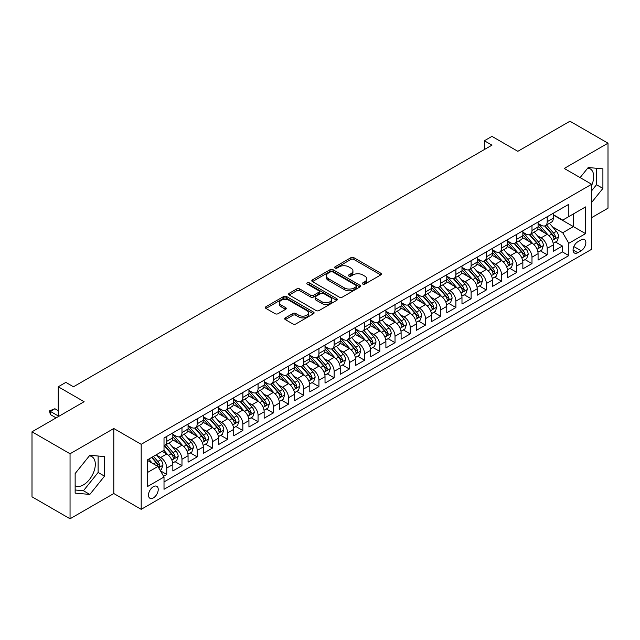 <?xml version="1.0" encoding="UTF-8"?>
<svg xmlns="http://www.w3.org/2000/svg" width="640" height="640" viewBox="0 0 640 640"><rect width="100%" height="100%" fill="white"/><g stroke="black" fill="none" stroke-linecap="round" stroke-linejoin="round"><path stroke-width="0.96" d="M362.808 284.088A1.48 0.856 0 0 0 364.896 284.088L380.768 274.928A2.112 1.216 0 0 0 381.384 274.064A2.112 1.216 0 0 0 380.768 273.2L353.88 257.68A2.112 1.216 0 0 0 350.896 257.68L335.024 266.84A1.48 0.856 0 0 0 334.592 267.448A1.48 0.856 0 0 0 335.024 268.048A1.48 0.856 0 0 0 337.112 268.048L339.168 266.864A6.76 3.904 0 0 1 348.728 266.864L350.968 268.16A6.76 3.904 0 0 1 352.944 270.92A6.76 3.904 0 0 1 350.968 273.68L348.912 274.864A1.48 0.856 0 0 0 348.48 275.464A1.48 0.856 0 0 0 348.912 276.072A1.48 0.856 0 0 0 351.008 276.072L353.056 274.888A6.76 3.904 0 0 1 362.616 274.888L364.856 276.176A6.76 3.904 0 0 1 366.84 278.936A6.76 3.904 0 0 1 364.856 281.696L362.808 282.88A1.48 0.856 0 0 0 362.376 283.488A1.48 0.856 0 0 0 362.808 284.088L362.808 282.88M75.144 485.76A16.784 9.688 120 0 0 83.44 484.872A16.784 9.688 120 0 0 94.4 470.08A16.784 9.688 120 0 0 91.832 456.624A16.784 9.688 120 0 0 89.352 455.864M153.36 497.92A6.888 3.976 120 0 0 157.864 491.848A6.888 3.976 120 0 0 156.808 486.328A6.888 3.976 120 0 0 153.36 486.672A6.888 3.976 120 0 0 148.864 492.736A6.888 3.976 120 0 0 149.92 498.256A6.888 3.976 120 0 0 153.36 497.92M587.744 168.12A16.784 9.688 -60 0 1 590.216 168.88A16.784 9.688 -60 0 1 591.64 185.464M285.32 317.872A2.112 1.216 0 0 0 284.696 318.736A2.112 1.216 0 0 0 285.32 319.6L292.864 323.952A2.112 1.216 0 0 0 295.848 323.952L313.472 313.776A2.112 1.216 0 0 0 314.096 312.92A2.112 1.216 0 0 0 313.472 312.056L286.584 296.528A2.112 1.216 0 0 0 283.6 296.528L265.976 306.704A2.112 1.216 0 0 0 265.352 307.568A2.112 1.216 0 0 0 265.976 308.432L275.088 313.696A2.112 1.216 0 0 0 278.072 313.696L285.616 309.336A2.112 1.216 0 0 0 286.232 308.472A2.112 1.216 0 0 0 285.616 307.616L281.096 305A5.648 3.264 0 0 1 279.44 302.696A5.648 3.264 0 0 1 282.928 299.68A5.648 3.264 0 0 1 289.088 300.392L306.792 310.608A5.648 3.264 0 0 1 308.448 312.92A5.648 3.264 0 0 1 304.96 315.928A5.648 3.264 0 0 1 298.8 315.224L295.848 313.52A2.112 1.216 0 0 0 292.864 313.52L285.32 317.872L285.32 319.6M591.64 217.64L608 208.2L608 143.184L569.952 121.216L517.832 151.312L491.96 136.368L484.352 140.768L491.96 145.16L73.472 386.776L65.856 382.384L58.248 386.776L58.248 416.648M70.048 453.768L70.048 518.784L113.8 493.528L113.8 428.504L70.048 453.768L32 431.8L84.12 401.712L58.248 386.776M113.8 428.504L141.192 444.32L591.64 184.256L591.64 249.272L141.192 509.336L141.192 444.32M608 143.184L564.248 168.44L591.64 184.256M339.32 297.136A2.112 1.216 0 0 0 342.304 297.136L359.928 286.96A2.112 1.216 0 0 0 360.552 286.096A2.112 1.216 0 0 0 359.928 285.232L333.04 269.712A2.112 1.216 0 0 0 330.056 269.712L312.432 279.888A2.112 1.216 0 0 0 311.808 280.752A2.112 1.216 0 0 0 312.432 281.608L339.32 297.136M307.864 284.408A1.48 0.856 0 0 1 309.368 284.616L309.368 282.864L336.704 298.64A2.112 1.216 0 0 1 337.32 299.504A2.112 1.216 0 0 1 336.704 300.368L319.072 310.544A2.112 1.216 0 0 1 316.088 310.544L289.2 295.024L289.2 293.296A2.112 1.216 0 0 0 288.584 294.16A2.112 1.216 0 0 0 289.2 295.024M289.2 293.296L296.744 288.944A2.112 1.216 0 0 1 299.728 288.944L310.64 295.24A2.112 1.216 0 0 0 313.624 295.24L318.624 292.344A2.112 1.216 0 0 0 319.248 291.488A2.112 1.216 0 0 0 318.624 290.624L307.272 284.072A1.48 0.856 0 0 1 306.84 283.464A1.48 0.856 0 0 1 307.752 282.68A1.48 0.856 0 0 1 309.368 282.864M70.048 518.784L32 496.816L32 431.8M163.6 476.28L166.752 474.456L160.44 470.816M156.848 455.296L160.664 457.504A8.608 4.968 60 0 1 166.752 468.048L172.84 464.528L172.84 470.944L181.976 465.672L175.048 461.672M172.064 446.512L175.888 448.712A8.608 4.968 60 0 1 181.976 459.256L188.064 455.744L188.064 462.16L197.192 456.888L190.264 452.888M187.28 437.72L191.104 439.928A8.608 4.968 60 0 1 197.192 450.472L203.28 446.96L203.28 453.368L212.408 448.104L205.488 444.104M202.504 428.936L206.32 431.144A8.608 4.968 60 0 1 212.408 441.688L218.496 438.176L218.496 444.584L227.624 439.312L220.704 435.32M217.72 420.152L221.536 422.36A8.608 4.968 60 0 1 227.624 432.904L233.712 429.384L233.712 435.8L242.848 430.528L235.92 426.528M232.936 411.368L236.76 413.568A8.608 4.968 60 0 1 242.848 424.112L248.936 420.6L248.936 427.016L258.064 421.744L251.136 417.744M248.152 402.576L251.976 404.784A8.608 4.968 60 0 1 258.064 415.328L264.152 411.816L264.152 418.224L273.28 412.96L266.36 408.96M263.376 393.792L267.192 396A8.608 4.968 60 0 1 273.28 406.544L279.368 403.032L279.368 409.44L288.496 404.168L281.576 400.176M278.592 385.008L282.408 387.216A8.608 4.968 60 0 1 288.496 397.76L294.584 394.24L294.584 400.656L303.72 395.384L296.792 391.384M293.808 376.224L297.632 378.424A8.608 4.968 60 0 1 303.72 388.968L309.8 385.456L309.8 391.872L318.936 386.6L312.008 382.6M309.024 367.432L312.848 369.64A8.608 4.968 60 0 1 318.936 380.184L325.024 376.672L325.024 383.08L334.152 377.816L327.232 373.816M324.248 358.648L328.064 360.856A8.608 4.968 60 0 1 334.152 371.4L340.24 367.88L340.24 374.296L349.368 369.024L342.448 365.032M339.464 349.864L343.28 352.072A8.608 4.968 60 0 1 349.368 362.616L355.456 359.096L355.456 365.512L364.592 360.24L357.664 356.24M354.68 341.08L358.504 343.28A8.608 4.968 60 0 1 364.592 353.824L370.672 350.312L370.672 356.728L379.808 351.456L372.88 347.456M369.896 332.288L373.72 334.496A8.608 4.968 60 0 1 379.808 345.04L385.896 341.528L385.896 347.936L395.024 342.672L388.104 338.672M385.12 323.504L388.936 325.712A8.608 4.968 60 0 1 395.024 336.256L401.112 332.736L401.112 339.152L410.24 333.88L403.32 329.888M400.336 314.72L404.152 316.928A8.608 4.968 60 0 1 410.24 327.472L416.328 323.952L416.328 330.368L425.464 325.096L418.536 321.096M415.552 305.936L419.376 308.136A8.608 4.968 60 0 1 425.464 318.68L431.544 315.168L431.544 321.584L440.68 316.312L433.752 312.312M430.768 297.144L434.592 299.352A8.608 4.968 60 0 1 440.68 309.896L446.768 306.384L446.768 312.792L455.896 307.528L448.976 303.528M445.992 288.36L449.808 290.568A8.608 4.968 60 0 1 455.896 301.112L461.984 297.592L461.984 304.008L471.112 298.736L464.192 294.744M461.208 279.576L465.024 281.784A8.608 4.968 60 0 1 471.112 292.328L477.2 288.808L477.2 295.224L486.336 289.952L479.408 285.952M476.424 270.792L480.248 272.992A8.608 4.968 60 0 1 486.336 283.536L492.416 280.024L492.416 286.44L501.552 281.168L494.624 277.168M491.64 262L495.464 264.208A8.608 4.968 60 0 1 501.552 274.752L507.64 271.24L507.64 277.648L516.768 272.384L509.848 268.384M506.864 253.216L510.68 255.424A8.608 4.968 60 0 1 516.768 265.968L522.856 262.448L522.856 268.864L531.984 263.592L525.064 259.6M522.08 244.432L525.896 246.64A8.608 4.968 60 0 1 531.984 257.184L538.072 253.664L538.072 260.08L547.208 254.808L547.208 248.392A8.608 4.968 -120 0 0 541.12 237.848L537.296 235.648M540.28 250.808L547.208 254.808M172.84 464.528A8.608 4.968 -120 0 0 166.752 453.984L162.192 451.352M188.064 455.744A8.608 4.968 -120 0 0 181.976 445.2L172.56 439.768M203.28 446.96A8.608 4.968 -120 0 0 197.192 436.416L187.776 430.984M218.496 438.176A8.608 4.968 -120 0 0 212.408 427.632L203 422.192M233.712 429.384A8.608 4.968 -120 0 0 227.624 418.84L218.216 413.408M248.936 420.6A8.608 4.968 -120 0 0 242.848 410.056L233.432 404.624M264.152 411.816A8.608 4.968 -120 0 0 258.064 401.272L248.648 395.84M279.368 403.032A8.608 4.968 -120 0 0 273.28 392.488L263.872 387.048M294.584 394.24A8.608 4.968 -120 0 0 288.496 383.696L279.088 378.264M309.8 385.456A8.608 4.968 -120 0 0 303.72 374.912L294.304 369.48M325.024 376.672A8.608 4.968 -120 0 0 318.936 366.128L309.52 360.696M340.24 367.88A8.608 4.968 -120 0 0 334.152 357.344L324.744 351.904M355.456 359.096A8.608 4.968 -120 0 0 349.368 348.552L339.96 343.12M370.672 350.312A8.608 4.968 -120 0 0 364.592 339.768L355.176 334.336M385.896 341.528A8.608 4.968 -120 0 0 379.808 330.984L370.392 325.552M401.112 332.736A8.608 4.968 -120 0 0 395.024 322.2L385.616 316.76M416.328 323.952A8.608 4.968 -120 0 0 410.24 313.408L400.832 307.976M431.544 315.168A8.608 4.968 -120 0 0 425.464 304.624L416.048 299.192M446.768 306.384A8.608 4.968 -120 0 0 440.68 295.84L431.264 290.408M461.984 297.592A8.608 4.968 -120 0 0 455.896 287.056L446.488 281.616M477.2 288.808A8.608 4.968 -120 0 0 471.112 278.264L461.704 272.832M492.416 280.024A8.608 4.968 -120 0 0 486.336 269.48L476.92 264.048M507.64 271.24A8.608 4.968 -120 0 0 501.552 260.696L492.136 255.264M522.856 262.448A8.608 4.968 -120 0 0 516.768 251.912L507.36 246.472M538.072 253.664A8.608 4.968 -120 0 0 531.984 243.12L522.576 237.688M581.144 239.872L577.792 241.808A6.672 3.848 120 0 0 573.432 247.68A6.672 3.848 120 0 0 574.456 253.032A6.672 3.848 120 0 0 577.792 252.696L581.144 250.768A6.672 3.848 120 0 0 585.496 244.888A6.672 3.848 120 0 0 584.48 239.544A6.672 3.848 120 0 0 581.144 239.872M147.28 472.616L157.928 466.464L164.016 477.008L164.016 489.304L568.816 255.6L568.816 243.296L562.728 232.752L552.512 226.856M164.016 477.008L147.28 486.672L147.28 459.96L164.016 450.296L164.016 437.992L568.816 204.288L568.816 216.592L585.552 206.92L585.552 233.632L568.816 243.296M172.84 434.304L175.888 436.064A8.608 4.968 60 0 0 180.192 436.488L186.28 432.976A8.608 4.968 -120 0 0 188.064 429.032L188.064 424.112M188.064 425.52L191.104 427.28A8.608 4.968 60 0 0 195.408 427.704L201.496 424.192A8.608 4.968 -120 0 0 203.28 420.248L203.28 415.328M203.28 416.736L206.32 418.488A8.608 4.968 60 0 0 210.624 418.92L216.712 415.4A8.608 4.968 -120 0 0 218.496 411.464L218.496 406.544M218.496 407.944L221.536 409.704A8.608 4.968 60 0 0 225.848 410.128L231.928 406.616A8.608 4.968 -120 0 0 233.712 402.68L233.712 397.752M233.712 399.16L236.76 400.92A8.608 4.968 60 0 0 241.064 401.344L247.152 397.832A8.608 4.968 -120 0 0 248.936 393.888L248.936 388.968M248.936 390.376L251.976 392.136A8.608 4.968 60 0 0 256.28 392.56L262.368 389.048A8.608 4.968 -120 0 0 264.152 385.104L264.152 380.184M264.152 381.592L267.192 383.344A8.608 4.968 60 0 0 271.496 383.776L277.584 380.256A8.608 4.968 -120 0 0 279.368 376.32L279.368 371.4M279.368 372.8L282.408 374.56A8.608 4.968 60 0 0 286.712 374.984L292.8 371.472A8.608 4.968 -120 0 0 294.584 367.536L294.584 362.608M294.584 364.016L297.632 365.776A8.608 4.968 60 0 0 301.936 366.2L308.024 362.688A8.608 4.968 -120 0 0 309.8 358.744L309.8 353.824M309.8 355.232L312.848 356.992A8.608 4.968 60 0 0 317.152 357.416L323.24 353.904A8.608 4.968 -120 0 0 325.024 349.96L325.024 345.04M325.024 346.448L328.064 348.2A8.608 4.968 60 0 0 332.368 348.632L338.456 345.112A8.608 4.968 -120 0 0 340.24 341.176L340.24 336.256M340.24 337.656L343.28 339.416A8.608 4.968 60 0 0 347.584 339.84L353.672 336.328A8.608 4.968 -120 0 0 355.456 332.392L355.456 327.464M355.456 328.872L358.504 330.632A8.608 4.968 60 0 0 362.808 331.056L368.896 327.544A8.608 4.968 -120 0 0 370.672 323.6L370.672 318.68M370.672 320.088L373.72 321.848A8.608 4.968 60 0 0 378.024 322.272L384.112 318.76A8.608 4.968 -120 0 0 385.896 314.816L385.896 309.896M385.896 311.304L388.936 313.056A8.608 4.968 60 0 0 393.24 313.488L399.328 309.968A8.608 4.968 -120 0 0 401.112 306.032L401.112 301.112M401.112 302.512L404.152 304.272A8.608 4.968 60 0 0 408.456 304.696L414.544 301.184A8.608 4.968 -120 0 0 416.328 297.248L416.328 292.32M416.328 293.728L419.376 295.488A8.608 4.968 60 0 0 423.68 295.912L429.768 292.4A8.608 4.968 -120 0 0 431.544 288.456L431.544 283.536M431.544 284.944L434.592 286.704A8.608 4.968 60 0 0 438.896 287.128L444.984 283.616A8.608 4.968 -120 0 0 446.768 279.672L446.768 274.752M446.768 276.16L449.808 277.912A8.608 4.968 60 0 0 454.112 278.344L460.2 274.824A8.608 4.968 -120 0 0 461.984 270.888L461.984 265.968M461.984 267.368L465.024 269.128A8.608 4.968 60 0 0 469.328 269.552L475.416 266.04A8.608 4.968 -120 0 0 477.2 262.096L477.2 257.176M477.2 258.584L480.248 260.344A8.608 4.968 60 0 0 484.552 260.768L490.64 257.256A8.608 4.968 -120 0 0 492.416 253.312L492.416 248.392M492.416 249.8L495.464 251.56A8.608 4.968 60 0 0 499.768 251.984L505.856 248.472A8.608 4.968 -120 0 0 507.64 244.528L507.64 239.608M507.64 241.016L510.68 242.768A8.608 4.968 60 0 0 514.984 243.2L521.072 239.68A8.608 4.968 -120 0 0 522.856 235.744L522.856 230.824M522.856 232.224L525.896 233.984A8.608 4.968 60 0 0 530.2 234.408L536.288 230.896A8.608 4.968 -120 0 0 538.072 226.952L538.072 222.032M164.016 481.928L562.424 251.912L562.424 246.024L553.288 251.296L553.288 244.88A8.608 4.968 -120 0 0 547.208 234.336L537.792 228.904M538.072 223.44L541.12 225.2A8.608 4.968 -120 0 0 545.424 225.624A8.608 4.968 -120 0 0 547.208 221.688L547.208 216.76M545.424 225.624L551.512 222.112A8.608 4.968 -120 0 0 553.288 218.168L553.288 213.248M166.752 436.416L166.752 441.336A8.608 4.968 60 0 1 164.976 445.272A8.608 4.968 60 0 1 164.016 445.624M164.976 445.272L171.056 441.76A8.608 4.968 -120 0 0 172.84 437.824L172.84 432.896M181.976 427.632L181.976 432.552A8.608 4.968 60 0 1 180.192 436.488M197.192 418.84L197.192 423.76A8.608 4.968 60 0 1 195.408 427.704M212.408 410.056L212.408 414.976A8.608 4.968 60 0 1 210.624 418.92M227.624 401.272L227.624 406.192A8.608 4.968 60 0 1 225.848 410.128M242.848 392.488L242.848 397.408A8.608 4.968 60 0 1 241.064 401.344M258.064 383.696L258.064 388.616A8.608 4.968 60 0 1 256.28 392.56M273.28 374.912L273.28 379.832A8.608 4.968 60 0 1 271.496 383.776M288.496 366.128L288.496 371.048A8.608 4.968 60 0 1 286.712 374.984M303.72 357.344L303.72 362.264A8.608 4.968 60 0 1 301.936 366.2M318.936 348.552L318.936 353.472A8.608 4.968 60 0 1 317.152 357.416M334.152 339.768L334.152 344.688A8.608 4.968 60 0 1 332.368 348.632M349.368 330.984L349.368 335.904A8.608 4.968 60 0 1 347.584 339.84M364.592 322.2L364.592 327.12A8.608 4.968 60 0 1 362.808 331.056M379.808 313.408L379.808 318.328A8.608 4.968 60 0 1 378.024 322.272M395.024 304.624L395.024 309.544A8.608 4.968 60 0 1 393.24 313.488M410.24 295.84L410.24 300.76A8.608 4.968 60 0 1 408.456 304.696M425.464 287.056L425.464 291.976A8.608 4.968 60 0 1 423.68 295.912M440.68 278.264L440.68 283.184A8.608 4.968 60 0 1 438.896 287.128M455.896 269.48L455.896 274.4A8.608 4.968 60 0 1 454.112 278.344M471.112 260.696L471.112 265.616A8.608 4.968 60 0 1 469.328 269.552M486.336 251.912L486.336 256.832A8.608 4.968 60 0 1 484.552 260.768M501.552 243.12L501.552 248.04A8.608 4.968 60 0 1 499.768 251.984M516.768 234.336L516.768 239.256A8.608 4.968 60 0 1 514.984 243.2M531.984 225.552L531.984 230.472A8.608 4.968 60 0 1 530.2 234.408M531.984 257.184L531.984 263.592M516.768 265.968L516.768 272.384M501.552 274.752L501.552 281.168M486.336 283.536L486.336 289.952M471.112 292.328L471.112 298.736M455.896 301.112L455.896 307.528M440.68 309.896L440.68 316.312M425.464 318.68L425.464 325.096M410.24 327.472L410.24 333.88M395.024 336.256L395.024 342.672M379.808 345.04L379.808 351.456M364.592 353.824L364.592 360.24M349.368 362.616L349.368 369.024M334.152 371.4L334.152 377.816M318.936 380.184L318.936 386.6M303.72 388.968L303.72 395.384M288.496 397.76L288.496 404.168M273.28 406.544L273.28 412.96M258.064 415.328L258.064 421.744M242.848 424.112L242.848 430.528M227.624 432.904L227.624 439.312M212.408 441.688L212.408 448.104M197.192 450.472L197.192 456.888M181.976 459.256L181.976 465.672M166.752 468.048L166.752 474.456M157.928 466.464L147.28 460.312M562.728 232.752L573.376 226.608L573.376 213.952L585.552 206.92M553.288 215.008L585.552 233.632M553.288 214.656L562.728 220.104L568.816 216.592M113.8 493.528L141.192 509.336M484.352 140.768L484.352 149.552M555.496 242.024L562.424 246.024M562.424 251.912L568.816 255.6M591.64 202.432L602.904 188.424L602.904 168.84L588.216 167.528L580.12 177.6M75.144 493.12L89.832 494.432L104.512 476.168L104.512 456.584L89.832 455.272L75.144 473.544L75.144 493.12M591.64 190.792L596.512 184.736L596.512 168.272M596.512 184.736L602.904 188.424M75.144 490L83.44 490.744L98.12 472.472L98.12 456.016M98.12 472.472L104.512 476.168M83.44 490.744L89.832 494.432M363.4 284.296L364.856 283.456A6.76 3.904 0 0 0 366.84 280.696L366.84 278.936M352.944 270.92L352.944 272.672A6.76 3.904 0 0 1 350.968 275.432L349.504 276.28M380.736 274.944L353.88 259.44A2.112 1.216 0 0 0 350.896 259.44L335.616 268.256M359.928 285.232L359.928 286.96L333.04 271.464A2.112 1.216 0 0 0 330.056 271.464L312.456 281.624M356.192 286.696A1.48 0.856 0 0 0 356.632 286.096A1.48 0.856 0 0 0 356.192 285.488L332.592 271.864A1.48 0.856 0 0 0 330.504 271.864L328.336 273.12A6.76 3.904 0 0 0 326.36 275.872A6.76 3.904 0 0 0 328.336 278.632L344.472 287.952A6.76 3.904 0 0 0 354.032 287.952L356.192 286.696L356.192 288.456A1.48 0.856 0 0 0 356.632 287.856L356.632 286.096M326.36 275.872L326.36 277.632A6.76 3.904 0 0 0 328.336 280.392L328.336 278.632M356.192 288.456L354.032 289.704A6.76 3.904 0 0 1 344.472 289.704L328.336 280.392M289.232 295.04L296.744 290.696L296.744 288.944M319.248 291.488L319.248 293.24A2.112 1.216 0 0 1 318.624 294.104L313.624 296.992A2.112 1.216 0 0 1 310.64 296.992L299.728 290.696A2.112 1.216 0 0 0 296.744 290.696M309.368 284.616L336.672 300.384M321.952 301.768A5.648 3.264 0 0 0 328.112 302.48A5.648 3.264 0 0 0 331.6 299.464A5.648 3.264 0 0 0 329.944 297.152L323.704 293.552A2.112 1.216 0 0 0 320.72 293.552L315.712 296.448A2.112 1.216 0 0 0 315.096 297.304A2.112 1.216 0 0 0 315.712 298.168L321.952 301.768L321.952 303.528A5.648 3.264 0 0 0 328.112 304.232A5.648 3.264 0 0 0 331.6 301.216L331.6 299.464M315.096 297.304L315.096 299.064A2.112 1.216 0 0 0 315.712 299.928L315.712 298.168M321.952 303.528L315.712 299.928M308.448 312.92L308.448 314.672A5.648 3.264 0 0 1 304.96 317.688A5.648 3.264 0 0 1 298.8 316.984L295.848 315.28A2.112 1.216 0 0 0 292.864 315.28L285.344 319.616M279.44 302.696L279.44 304.456A5.648 3.264 0 0 0 281.096 306.76L281.096 305M285.584 309.352L281.096 306.76M313.448 313.792L286.584 298.288A2.112 1.216 0 0 0 283.6 298.288L266 308.448M553.16 243.376L557.096 241.104L558.616 236.712A5.704 3.296 -120 0 0 556.4 231.352L549.44 223.304M548.048 234.896L539.8 225.344A16.464 9.504 -120 0 0 538.072 223.536M543.528 232.216L538.912 226.872A13.664 7.888 -120 0 0 538.072 225.952M544.648 225.936L551.68 234.08A5.704 3.296 60 0 1 553.712 238.008C554.568 239.152 555.176 238.8 555.536 236.952A5.704 3.296 -120 0 0 553.504 233.024L546.552 224.976M545.056 225.8L552.616 234.552A2.904 1.68 60 0 1 553.352 235.688L555.536 236.952M553.712 238.008L554.128 238.68M537.944 252.16L541.88 249.888L543.4 245.496A5.704 3.296 -120 0 0 541.176 240.136L534.224 232.088M532.832 243.68L524.584 234.128A16.464 9.504 -120 0 0 522.856 232.32M528.312 241L523.696 235.656A13.664 7.888 -120 0 0 522.856 234.744M529.424 234.72L536.464 242.864A5.704 3.296 60 0 1 538.496 246.792C539.352 247.936 539.96 247.584 540.32 245.736A5.704 3.296 -120 0 0 538.288 241.808L531.336 233.76M529.84 234.584L537.4 243.336A2.904 1.68 60 0 1 538.128 244.472L540.32 245.736M538.496 246.792L538.912 247.472M522.728 260.944L526.656 258.672L528.184 254.28A5.704 3.296 -120 0 0 525.96 248.928L519.008 240.872M517.616 252.464L509.368 242.92A16.464 9.504 -120 0 0 507.64 241.104M513.088 249.784L508.48 244.448A13.664 7.888 -120 0 0 507.64 243.528M514.208 243.504L521.24 251.648A5.704 3.296 60 0 1 523.28 255.576C524.136 256.728 524.744 256.376 525.104 254.52A5.704 3.296 -120 0 0 523.072 250.592L516.112 242.544M514.624 243.376L522.184 252.12A2.904 1.68 60 0 1 522.912 253.256L525.104 254.52M523.28 255.576L523.688 256.256M507.512 269.728L511.44 267.456L512.96 263.064A5.704 3.296 -120 0 0 510.744 257.712L503.792 249.664M502.4 261.248L494.152 251.704A16.464 9.504 -120 0 0 492.416 249.896M497.872 258.568L493.264 253.232A13.664 7.888 -120 0 0 492.416 252.312M498.992 252.296L506.024 260.432A5.704 3.296 60 0 1 508.056 264.36C508.912 265.512 509.52 265.16 509.888 263.312A5.704 3.296 -120 0 0 507.848 259.384L500.896 251.328M499.408 252.16L506.96 260.912A2.904 1.68 60 0 1 507.696 262.048L509.888 263.312M508.056 264.36L508.472 265.04M492.288 278.52L496.224 276.248L497.744 271.856A5.704 3.296 -120 0 0 495.528 266.496L488.568 258.448M487.176 270.04L478.936 260.488A16.464 9.504 -120 0 0 477.2 258.68M482.656 267.36L478.04 262.016A13.664 7.888 -120 0 0 477.2 261.096M483.776 261.08L490.808 269.224A5.704 3.296 60 0 1 492.84 273.152C493.696 274.296 494.304 273.944 494.664 272.096A5.704 3.296 -120 0 0 492.632 268.168L485.68 260.12M484.184 260.944L491.744 269.696A2.904 1.68 60 0 1 492.48 270.832L494.664 272.096M492.84 273.152L493.256 273.824M477.072 287.304L481.008 285.032L482.528 280.64A5.704 3.296 -120 0 0 480.304 275.28L473.352 267.232M471.96 278.824L463.712 269.272A16.464 9.504 -120 0 0 461.984 267.464M467.44 276.144L462.824 270.8A13.664 7.888 -120 0 0 461.984 269.888M468.552 269.864L475.592 278.008A5.704 3.296 60 0 1 477.624 281.936C478.48 283.08 479.088 282.728 479.448 280.88A5.704 3.296 -120 0 0 477.416 276.952L470.464 268.904M468.968 269.728L476.528 278.48A2.904 1.68 60 0 1 477.256 279.616L479.448 280.88M477.624 281.936L478.04 282.616M461.856 296.088L465.792 293.816L467.312 289.424A5.704 3.296 -120 0 0 465.088 284.072L458.136 276.016M456.744 287.608L448.496 278.064A16.464 9.504 -120 0 0 446.768 276.248M452.216 284.928L447.608 279.592A13.664 7.888 -120 0 0 446.768 278.672M453.336 278.648L460.368 286.792A5.704 3.296 60 0 1 462.408 290.72C463.264 291.872 463.872 291.52 464.232 289.664A5.704 3.296 -120 0 0 462.2 285.736L455.24 277.688M453.752 278.52L461.312 287.264A2.904 1.68 60 0 1 462.04 288.4L464.232 289.664M462.408 290.72L462.816 291.4M446.64 304.872L450.568 302.6L452.088 298.208A5.704 3.296 -120 0 0 449.872 292.856L442.92 284.808M441.528 296.392L433.28 286.848A16.464 9.504 -120 0 0 431.544 285.04M437 293.712L432.392 288.376A13.664 7.888 -120 0 0 431.544 287.456M438.12 287.44L445.152 295.576A5.704 3.296 60 0 1 447.184 299.504C448.04 300.656 448.656 300.304 449.016 298.456A5.704 3.296 -120 0 0 446.976 294.528L440.024 286.472M438.536 287.304L446.088 296.056A2.904 1.68 60 0 1 446.824 297.192L449.016 298.456M447.184 299.504L447.6 300.184M431.416 313.664L435.352 311.392L436.872 307A5.704 3.296 -120 0 0 434.656 301.64L427.696 293.592M426.304 305.184L418.064 295.632A16.464 9.504 -120 0 0 416.328 293.824M421.784 302.504L417.168 297.16A13.664 7.888 -120 0 0 416.328 296.24M422.904 296.224L429.936 304.368A5.704 3.296 60 0 1 431.968 308.296C432.824 309.44 433.432 309.088 433.792 307.24A5.704 3.296 -120 0 0 431.76 303.312L424.808 295.264M423.312 296.088L430.872 304.84A2.904 1.68 60 0 1 431.608 305.976L433.792 307.24M431.968 308.296L432.384 308.968M416.2 322.448L420.136 320.176L421.656 315.784A5.704 3.296 -120 0 0 419.432 310.424L412.48 302.376M411.088 313.968L402.84 304.416A16.464 9.504 -120 0 0 401.112 302.608M406.568 311.288L401.952 305.944A13.664 7.888 -120 0 0 401.112 305.032M407.688 305.008L414.72 313.152A5.704 3.296 60 0 1 416.752 317.08C417.608 318.224 418.216 317.872 418.576 316.024A5.704 3.296 -120 0 0 416.544 312.096L409.592 304.048M408.096 304.872L415.656 313.624A2.904 1.68 60 0 1 416.384 314.76L418.576 316.024M416.752 317.08L417.168 317.76M400.984 331.232L404.92 328.96L406.44 324.568A5.704 3.296 -120 0 0 404.216 319.216L397.264 311.16M395.872 322.752L387.624 313.208A16.464 9.504 -120 0 0 385.896 311.392M391.352 320.072L386.736 314.736A13.664 7.888 -120 0 0 385.896 313.816M392.464 313.792L399.496 321.936A5.704 3.296 60 0 1 401.536 325.864C402.392 327.016 403 326.664 403.36 324.808A5.704 3.296 -120 0 0 401.328 320.88L394.376 312.832M392.88 313.664L400.44 322.408A2.904 1.68 60 0 1 401.168 323.544L403.36 324.808M401.536 325.864L401.944 326.544M385.768 340.016L389.696 337.744L391.216 333.352A5.704 3.296 -120 0 0 389 328L382.048 319.952M380.656 331.536L372.408 321.992A16.464 9.504 -120 0 0 370.672 320.184M376.128 328.856L371.52 323.52A13.664 7.888 -120 0 0 370.672 322.6M377.248 322.584L384.28 330.72A5.704 3.296 60 0 1 386.312 334.656C387.168 335.8 387.784 335.448 388.144 333.6A5.704 3.296 -120 0 0 386.104 329.672L379.152 321.616M377.664 322.448L385.216 331.2A2.904 1.68 60 0 1 385.952 332.336L388.144 333.6M386.312 334.656L386.728 335.328M370.544 348.808L374.48 346.536L376 342.144A5.704 3.296 -120 0 0 373.784 336.784L366.824 328.736M365.432 340.328L357.192 330.776A16.464 9.504 -120 0 0 355.456 328.968M360.912 337.648L356.296 332.304A13.664 7.888 -120 0 0 355.456 331.384M362.032 331.368L369.064 339.512A5.704 3.296 60 0 1 371.096 343.44C371.952 344.584 372.56 344.232 372.92 342.384A5.704 3.296 -120 0 0 370.888 338.456L363.936 330.408M362.44 331.232L370 339.984A2.904 1.68 60 0 1 370.736 341.12L372.92 342.384M371.096 343.44L371.512 344.112M355.328 357.592L359.264 355.32L360.784 350.928A5.704 3.296 -120 0 0 358.56 345.568L351.608 337.52M350.216 349.112L341.968 339.56A16.464 9.504 -120 0 0 340.24 337.752M345.696 346.432L341.08 341.088A13.664 7.888 -120 0 0 340.24 340.176M346.816 340.152L353.848 348.296A5.704 3.296 60 0 1 355.88 352.224C356.736 353.368 357.344 353.016 357.704 351.168A5.704 3.296 -120 0 0 355.672 347.24L348.72 339.192M347.224 340.016L354.784 348.768A2.904 1.68 60 0 1 355.512 349.904L357.704 351.168M355.88 352.224L356.296 352.904M340.112 366.376L344.048 364.104L345.568 359.712A5.704 3.296 -120 0 0 343.344 354.36L336.392 346.304M335 357.896L326.752 348.352A16.464 9.504 -120 0 0 325.024 346.536M330.48 355.216L325.864 349.88A13.664 7.888 -120 0 0 325.024 348.96M331.592 348.936L338.624 357.08A5.704 3.296 60 0 1 340.664 361.008C341.52 362.16 342.128 361.808 342.488 359.952A5.704 3.296 -120 0 0 340.456 356.024L333.504 347.976M332.008 348.808L339.568 357.552A2.904 1.68 60 0 1 340.296 358.688L342.488 359.952M340.664 361.008L341.072 361.688M324.896 375.16L328.824 372.896L330.344 368.496A5.704 3.296 -120 0 0 328.128 363.144L321.176 355.096M319.784 366.68L311.536 357.136A16.464 9.504 -120 0 0 309.8 355.328M315.256 364.008L310.648 358.664A13.664 7.888 -120 0 0 309.8 357.744M316.376 357.728L323.408 365.864A5.704 3.296 60 0 1 325.44 369.8C326.296 370.944 326.912 370.592 327.272 368.744A5.704 3.296 -120 0 0 325.232 364.816L318.28 356.76M316.792 357.592L324.344 366.344A2.904 1.68 60 0 1 325.08 367.48L327.272 368.744M325.44 369.8L325.856 370.472M309.672 383.952L313.608 381.68L315.128 377.288A5.704 3.296 -120 0 0 312.912 371.928L305.952 363.88M304.56 375.472L296.32 365.92A16.464 9.504 -120 0 0 294.584 364.112M300.04 372.792L295.424 367.448A13.664 7.888 -120 0 0 294.584 366.528M301.16 366.512L308.192 374.656A5.704 3.296 60 0 1 310.224 378.584C311.08 379.728 311.688 379.376 312.048 377.528A5.704 3.296 -120 0 0 310.016 373.6L303.064 365.552M301.568 366.376L309.128 375.128A2.904 1.68 60 0 1 309.864 376.264L312.048 377.528M310.224 378.584L310.64 379.256M294.456 392.736L298.392 390.464L299.912 386.072A5.704 3.296 -120 0 0 297.688 380.712L290.736 372.664M289.344 384.256L281.096 374.704A16.464 9.504 -120 0 0 279.368 372.896M284.824 381.576L280.208 376.24A13.664 7.888 -120 0 0 279.368 375.32M285.944 375.296L292.976 383.44A5.704 3.296 60 0 1 295.008 387.368C295.864 388.512 296.472 388.16 296.832 386.312A5.704 3.296 -120 0 0 294.8 382.384L287.848 374.336M286.352 375.16L293.912 383.912A2.904 1.68 60 0 1 294.64 385.048L296.832 386.312M295.008 387.368L295.424 388.048M279.24 401.52L283.176 399.248L284.696 394.856A5.704 3.296 -120 0 0 282.472 389.504L275.52 381.448M274.128 393.04L265.88 383.496A16.464 9.504 -120 0 0 264.152 381.688M269.608 390.36L264.992 385.024A13.664 7.888 -120 0 0 264.152 384.104M270.72 384.08L277.752 392.224A5.704 3.296 60 0 1 279.792 396.152C280.648 397.304 281.256 396.952 281.616 395.096A5.704 3.296 -120 0 0 279.584 391.168L272.632 383.12M271.136 383.952L278.696 392.696A2.904 1.68 60 0 1 279.424 393.832L281.616 395.096M279.792 396.152L280.2 396.832M264.024 410.304L267.952 408.04L269.472 403.64A5.704 3.296 -120 0 0 267.256 398.288L260.304 390.24M258.912 401.824L250.664 392.28A16.464 9.504 -120 0 0 248.936 390.472M254.384 399.152L249.776 393.808A13.664 7.888 -120 0 0 248.936 392.888M255.504 392.872L262.536 401.008A5.704 3.296 60 0 1 264.568 404.944C265.424 406.088 266.04 405.736 266.4 403.888A5.704 3.296 -120 0 0 264.36 399.96L257.408 391.904M255.92 392.736L263.472 401.488A2.904 1.68 60 0 1 264.208 402.624L266.4 403.888M264.568 404.944L264.984 405.616M248.808 419.096L252.736 416.824L254.256 412.432A5.704 3.296 -120 0 0 252.04 407.072L245.08 399.024M243.688 410.616L235.448 401.064A16.464 9.504 -120 0 0 233.712 399.256M239.168 407.936L234.56 402.592A13.664 7.888 -120 0 0 233.712 401.672M240.288 401.656L247.32 409.8A5.704 3.296 60 0 1 249.352 413.728C250.208 414.872 250.816 414.52 251.176 412.672A5.704 3.296 -120 0 0 249.144 408.744L242.192 400.696M240.704 401.52L248.256 410.272A2.904 1.68 60 0 1 248.992 411.408L251.176 412.672M249.352 413.728L249.768 414.4M233.584 427.88L237.52 425.608L239.04 421.216A5.704 3.296 -120 0 0 236.816 415.856L229.864 407.808M228.472 419.4L220.224 409.856A16.464 9.504 -120 0 0 218.496 408.04M223.952 416.72L219.336 411.384A13.664 7.888 -120 0 0 218.496 410.464M225.072 410.44L232.104 418.584A5.704 3.296 60 0 1 234.136 422.512C234.992 423.656 235.6 423.304 235.96 421.456A5.704 3.296 -120 0 0 233.928 417.528L226.976 409.48M225.48 410.304L233.04 419.056A2.904 1.68 60 0 1 233.768 420.192L235.96 421.456M234.136 422.512L234.552 423.192M218.368 436.664L222.304 434.392L223.824 430A5.704 3.296 -120 0 0 221.6 424.648L214.648 416.592M213.256 428.184L205.008 418.64A16.464 9.504 -120 0 0 203.28 416.832M208.736 425.504L204.12 420.168A13.664 7.888 -120 0 0 203.28 419.248M209.848 419.224L216.88 427.368A5.704 3.296 60 0 1 218.92 431.296C219.776 432.448 220.384 432.096 220.744 430.24A5.704 3.296 -120 0 0 218.712 426.312L211.76 418.264M210.264 419.096L217.824 427.84A2.904 1.68 60 0 1 218.552 428.976L220.744 430.24M218.92 431.296L219.328 431.976M203.152 445.448L207.08 443.184L208.6 438.784A5.704 3.296 -120 0 0 206.384 433.432L199.432 425.384M198.04 436.968L189.792 427.424A16.464 9.504 -120 0 0 188.064 425.616M193.512 434.296L188.904 428.952A13.664 7.888 -120 0 0 188.064 428.032M194.632 428.016L201.664 436.152A5.704 3.296 60 0 1 203.696 440.088C204.552 441.232 205.168 440.88 205.528 439.032A5.704 3.296 -120 0 0 203.488 435.104L196.536 427.048M195.048 427.88L202.6 436.632A2.904 1.68 60 0 1 203.336 437.768L205.528 439.032M203.696 440.088L204.112 440.76M187.936 454.24L191.864 451.968L193.384 447.576A5.704 3.296 -120 0 0 191.168 442.216L184.208 434.168M182.816 445.76L174.576 436.208A16.464 9.504 -120 0 0 172.84 434.4M178.296 443.08L173.688 437.736A13.664 7.888 -120 0 0 172.84 436.824M179.416 436.8L186.448 444.944A5.704 3.296 60 0 1 188.48 448.872C189.336 450.016 189.944 449.664 190.304 447.816A5.704 3.296 -120 0 0 188.272 443.888L181.32 435.84M179.832 436.664L187.384 445.416A2.904 1.68 60 0 1 188.12 446.552L190.304 447.816M188.48 448.872L188.896 449.544M172.712 463.024L176.648 460.752L178.168 456.36A5.704 3.296 -120 0 0 175.944 451L168.992 442.952M167.6 454.544L163.96 450.328M163.08 451.864L162.488 451.176M164.2 445.584L171.232 453.728A5.704 3.296 60 0 1 173.264 457.656C174.12 458.8 174.728 458.448 175.088 456.6A5.704 3.296 -120 0 0 173.056 452.672L166.104 444.624M164.608 445.448L172.168 454.2A2.904 1.68 60 0 1 172.896 455.336L175.088 456.6M173.264 457.656L173.68 458.336M160.136 470.288L161.432 469.536L162.952 465.144A5.704 3.296 -120 0 0 160.728 459.792L156.352 454.72M152.264 463.192L148.744 459.112M147.864 460.648L147.28 459.976M151.632 457.448L156.008 462.512A5.704 3.296 60 0 1 158.048 466.44C158.904 467.592 159.512 467.24 159.872 465.384A5.704 3.296 -120 0 0 157.84 461.456L153.464 456.392M151.984 457.24L156.952 462.984A2.904 1.68 60 0 1 157.68 464.12L159.872 465.384M158.048 466.44L158.456 467.12M58.248 410.672L54.904 408.736L50.336 411.376L58.248 415.944M50.336 414.536L49.504 410.888L50.336 411.376L50.336 414.536L56.12 417.88M49.504 410.888L54.904 408.736M160.664 457.504L166.752 453.984M175.888 448.712L181.976 445.2M191.104 439.928L197.192 436.416M206.32 431.144L212.408 427.632M221.536 422.36L227.624 418.84M236.76 413.568L242.848 410.056M251.976 404.784L258.064 401.272M267.192 396L273.28 392.488M282.408 387.216L288.496 383.696M297.632 378.424L303.72 374.912M312.848 369.64L318.936 366.128M328.064 360.856L334.152 357.344M343.28 352.072L349.368 348.552M358.504 343.28L364.592 339.768M373.72 334.496L379.808 330.984M388.936 325.712L395.024 322.2M404.152 316.928L410.24 313.408M419.376 308.136L425.464 304.624M434.592 299.352L440.68 295.84M449.808 290.568L455.896 287.056M465.024 281.784L471.112 278.264M480.248 272.992L486.336 269.48M495.464 264.208L501.552 260.696M510.68 255.424L516.768 251.912M525.896 246.64L531.984 243.12M541.12 237.848L547.208 234.336M547.208 221.688L553.288 218.168M166.752 441.336L172.84 437.824M181.976 432.552L188.064 429.032M197.192 423.76L203.28 420.248M212.408 414.976L218.496 411.464M227.624 406.192L233.712 402.68M242.848 397.408L248.936 393.888M258.064 388.616L264.152 385.104M273.28 379.832L279.368 376.32M288.496 371.048L294.584 367.536M303.72 362.264L309.8 358.744M318.936 353.472L325.024 349.96M334.152 344.688L340.24 341.176M349.368 335.904L355.456 332.392M364.592 327.12L370.672 323.6M379.808 318.328L385.896 314.816M395.024 309.544L401.112 306.032M410.24 300.76L416.328 297.248M425.464 291.976L431.544 288.456M440.68 283.184L446.768 279.672M455.896 274.4L461.984 270.888M471.112 265.616L477.2 262.096M486.336 256.832L492.416 253.312M501.552 248.04L507.64 244.528M516.768 239.256L522.856 235.744M531.984 230.472L538.072 226.952M547.208 248.392L553.288 244.88M573.84 246.552L581.144 250.768M573.072 249.976L577.792 252.696M364.856 283.456L364.856 281.696M348.912 276.072L348.912 274.864M350.968 275.432L350.968 273.68M335.024 268.048L335.024 266.84M350.896 259.44L350.896 257.68M353.88 259.44L353.88 257.68M380.768 274.928L380.768 273.2M312.432 281.608L312.432 279.888M330.056 271.464L330.056 269.712M333.04 271.464L333.04 269.712M344.472 289.704L344.472 287.952M354.032 289.704L354.032 287.952M299.728 290.696L299.728 288.944M310.64 296.992L310.64 295.24M313.624 296.992L313.624 295.24M318.624 294.104L318.624 292.344M336.704 300.368L336.704 298.64M292.864 315.28L292.864 313.52M295.848 315.28L295.848 313.52M298.8 316.984L298.8 315.224M285.616 309.336L285.616 307.616M265.976 308.432L265.976 306.704M283.6 298.288L283.6 296.528M286.584 298.288L286.584 296.528M313.472 313.776L313.472 312.056M552.296 240.448L558.576 236.816M539.8 225.344L540.584 224.896M553.504 233.024L556.4 231.352M548.96 235.648L551.68 234.08M537.072 249.232L543.36 245.608M524.584 234.128L525.368 233.68M538.288 241.808L541.176 240.136M533.744 244.432L536.464 242.864M521.856 258.016L528.144 254.392M509.368 242.92L510.152 242.464M523.072 250.592L525.96 248.928M518.52 253.216L521.24 251.648M506.64 266.808L512.928 263.176M494.152 251.704L494.936 251.248M507.848 259.384L510.744 257.712M503.304 262.008L506.024 260.432M491.424 275.592L497.704 271.96M478.936 260.488L479.712 260.04M492.632 268.168L495.528 266.496M488.088 270.792L490.808 269.224M476.2 284.376L482.488 280.752M463.712 269.272L464.496 268.824M477.416 276.952L480.304 275.28M472.872 279.576L475.592 278.008M460.984 293.16L467.272 289.536M448.496 278.064L449.28 277.608M462.2 285.736L465.088 284.072M457.648 288.36L460.368 286.792M445.768 301.952L452.056 298.32M433.28 286.848L434.064 286.392M446.976 294.528L449.872 292.856M442.432 297.152L445.152 295.576M430.552 310.736L436.832 307.104M418.064 295.632L418.848 295.184M431.76 303.312L434.656 301.64M427.216 305.936L429.936 304.368M415.328 319.52L421.616 315.896M402.84 304.416L403.624 303.968M416.544 312.096L419.432 310.424M412 314.72L414.72 313.152M400.112 328.304L406.4 324.68M387.624 313.208L388.408 312.752M401.328 320.88L404.216 319.216M396.776 323.504L399.496 321.936M384.896 337.096L391.184 333.464M372.408 321.992L373.192 321.536M386.104 329.672L389 328M381.56 332.296L384.28 330.72M369.68 345.88L375.968 342.248M357.192 330.776L357.976 330.328M370.888 338.456L373.784 336.784M366.344 341.08L369.064 339.512M354.464 354.664L360.744 351.04M341.968 339.56L342.752 339.112M355.672 347.24L358.56 345.568M351.128 349.864L353.848 348.296M339.24 363.448L345.528 359.824M326.752 348.352L327.536 347.896M340.456 356.024L343.344 354.36M335.904 358.648L338.624 357.08M324.024 372.24L330.312 368.608M311.536 357.136L312.32 356.68M325.232 364.816L328.128 363.144M320.688 367.44L323.408 365.864M308.808 381.024L315.096 377.392M296.32 365.92L297.104 365.472M310.016 373.6L312.912 371.928M305.472 376.224L308.192 374.656M293.592 389.808L299.872 386.184M281.096 374.704L281.88 374.256M294.8 382.384L297.688 380.712M290.256 385.008L292.976 383.44M278.368 398.592L284.656 394.968M265.88 383.496L266.664 383.04M279.584 391.168L282.472 389.504M275.032 393.792L277.752 392.224M263.152 407.384L269.44 403.752M250.664 392.28L251.448 391.824M264.36 399.96L267.256 398.288M259.816 402.584L262.536 401.008M247.936 416.168L254.224 412.536M235.448 401.064L236.232 400.616M249.144 408.744L252.04 407.072M244.6 411.368L247.32 409.8M232.72 424.952L239 421.328M220.224 409.856L221.008 409.4M233.928 417.528L236.816 415.856M229.384 420.152L232.104 418.584M217.496 433.744L223.784 430.112M205.008 418.64L205.792 418.184M218.712 426.312L221.6 424.648M214.16 428.936L216.88 427.368M202.28 442.528L208.568 438.896M189.792 427.424L190.576 426.968M203.488 435.104L206.384 433.432M198.944 437.728L201.664 436.152M187.064 451.312L193.352 447.68M174.576 436.208L175.36 435.76M188.272 443.888L191.168 442.216M183.728 446.512L186.448 444.944M171.848 460.096L178.128 456.472M173.056 452.672L175.944 451M168.512 455.296L171.232 453.728M158.648 467.712L162.912 465.256M157.84 461.456L160.728 459.792M153.552 463.936L156.008 462.512"/></g></svg>
